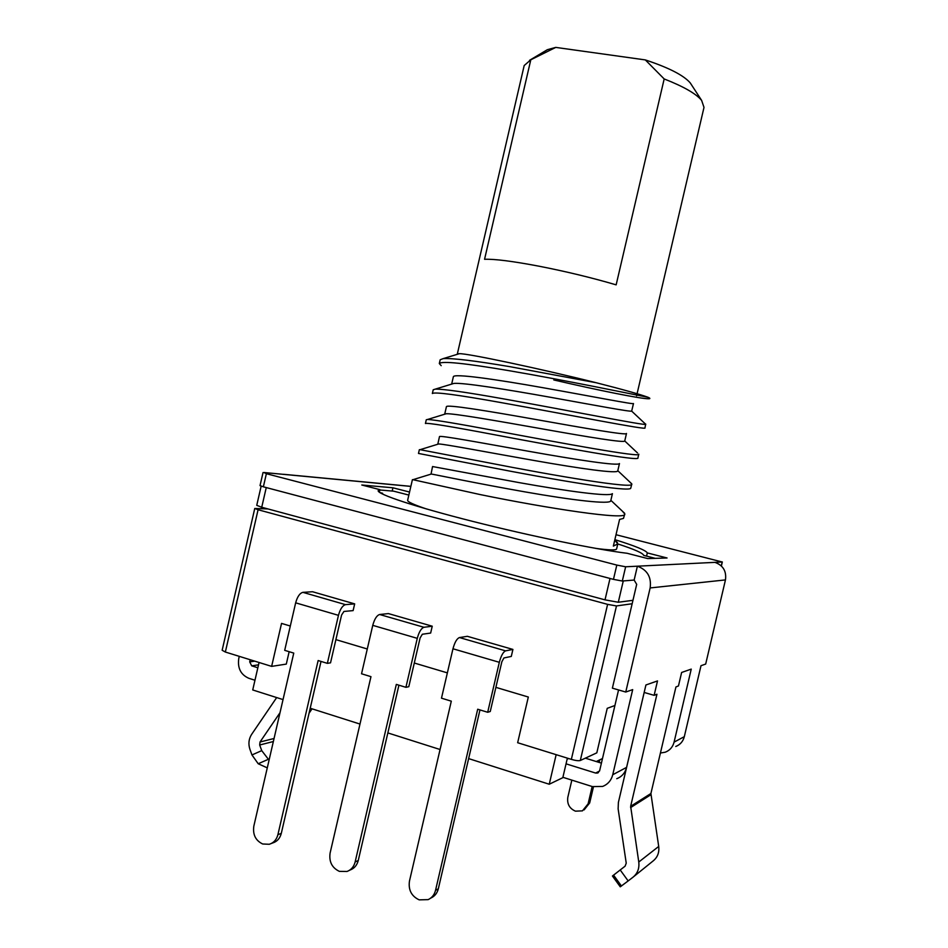 <?xml version="1.0" encoding="UTF-8"?>
<svg xmlns="http://www.w3.org/2000/svg" width="948" height="948" viewBox="0 0 948 948"><rect width="100%" height="100%" fill="white"/><g stroke="black" fill="none" stroke-linecap="round" stroke-linejoin="round"><path stroke-width="1.42" d="M614.92 705.49L607.23 708.346L596.813 752.842L580.306 760.497C578.6 760.971 575.614 760.604 571.348 759.384L607.609 604.362L258.081 509.751L225.351 652.034L271.638 666.385L286.296 664.098L289.152 651.703M225.351 652.034L222.152 650.257L254.763 508.472L258.081 509.751M571.348 759.384L517.655 742.722L528.32 697.029L495.887 687.359M632.15 603.746L616.473 605.938L580.306 760.497M271.638 666.385L281.544 623.405L290.301 626.024M335.9 639.627L367.279 648.989M414.3 663.019L447.373 672.879M254.763 508.472L267.988 508.946M607.609 604.362L616.473 605.938M602.49 758.53L596.268 761.54M283.025 699.588L252.725 689.954L259.065 662.486M568.563 758.519L567.141 759.158L562.804 777.692L549.248 784.233L556.156 754.667M549.248 784.233L468.632 758.601M440.062 749.513L387.851 732.923M359.991 724.059L310.209 708.239M354.671 603.876L345.51 604.646C342.536 605.499 340.19 609.066 338.46 615.335L327.356 663.351L330.532 662.83L341.588 615.027L343.934 611.46L353.118 610.607L354.671 603.876L312.532 591.742L302.91 592.346C299.805 593.14 297.388 596.636 295.658 602.833L284.696 650.34L293.762 653.101L253.827 826.158C252.642 834.619 255.593 840.568 262.691 843.993L269.268 844.277C273.688 842.902 276.579 839.691 277.906 834.667L281.295 833.387L321.028 661.42M281.295 833.387C279.968 838.399 277.1 841.587 272.68 842.962L271.377 843.459M327.356 663.351L318.137 660.543L277.906 834.667M432.241 626.201L423.946 627.292C421.244 628.263 419.016 631.949 417.274 638.348L405.922 687.324L408.801 686.684L420.118 637.933L422.334 634.248L430.653 633.063L432.241 626.201L388.431 613.593L379.638 614.505C376.783 615.406 374.496 619.02 372.754 625.348L361.544 673.779L370.964 676.659L330.094 853.105C328.897 861.732 331.99 867.823 339.372 871.366L347.015 871.473C351.198 869.897 353.9 866.721 355.144 861.945L358.249 860.523L398.918 685.191M358.249 860.523C357.017 865.275 354.315 868.427 350.156 870.003L349.255 870.418M405.922 687.324L396.323 684.397L355.144 861.945M512.915 649.427L505.568 650.861C503.163 651.951 501.077 655.767 499.323 662.308L487.687 712.268L490.258 711.498L501.848 661.775L503.921 657.959L511.292 656.431L512.915 649.427L467.34 636.309L459.46 637.554C456.877 638.561 454.72 642.306 452.966 648.776L441.484 698.178L451.307 701.165L409.453 881.13C408.244 889.947 411.479 896.192 419.158 899.853L428.141 899.628C431.933 897.851 434.397 894.758 435.535 890.35L438.332 888.762L479.972 709.91M438.332 888.762C437.206 893.158 434.753 896.239 430.973 897.993L430.439 898.301M487.687 712.268L477.697 709.223L435.535 890.35M267.277 767.868L258.212 763.756L251.967 754.952L261.731 750.626L269.054 760.142M276.674 697.574L251.599 734.427C248.732 738.978 248.175 743.943 249.928 749.323L251.967 754.952M280.004 712.706L260.025 742L259.681 744.998L261.731 750.626M254.976 680.237L248.862 678.306C240.78 674.751 237.427 668.15 238.778 658.493L239.263 656.348M261.269 508.614L261.601 507.216M254.751 661.147L249.703 661.894L250.201 659.737M309.072 713.18L312.058 708.82M620.265 886.818L628.157 880.929L620.205 869.968L612.444 876.011L620.265 886.818M620.205 869.968L625.099 866.176L626.237 863.154L618.132 808.881L618.392 802.423L644.178 692.455L654.132 695.334L656.94 694.244L630.645 806.31L638.774 862.028C639.497 868.332 637.601 873.369 633.074 877.149L628.157 880.929M633.596 876.722L653.29 860.808C657.616 857.205 659.417 852.418 658.706 846.434L650.909 793.512L675.936 686.956L678.448 685.985L681.624 672.476L691.246 669.11L674.087 742.118L684.314 736.667C683.058 741.443 680.202 744.713 675.758 746.479M721.286 565.897L722.21 561.998L714.91 562.354C723.099 565.328 726.618 571.182 725.457 579.915L705.679 664.062L700.999 665.697L684.314 736.667M562.899 777.301L592.417 786.603L602.608 786.437C607.858 784.363 611.235 780.465 612.74 774.741L632.695 689.611L625.751 692.04L650.15 587.938C651.584 577.131 647.33 569.89 637.388 566.193L714.91 562.354M654.132 695.334L657.509 680.925L645.92 684.977L626.592 767.37C625.135 772.916 621.852 776.696 616.757 778.711M566.039 763.839L595.593 773.047L597.524 773.047L599.646 770.677L618.558 689.954M625.751 692.04L612.384 688.153L636.689 584.383L634.141 580.046L637.388 566.193L625.644 566.786L622.303 581.029L634.141 580.046L623.274 580.946L618.297 602.253L605.014 599.859L261.731 507.251L256.742 505.343L261.15 486.17M622.303 581.029L613.463 579.37L616.804 565.079L625.644 566.786M410.851 486.407L263.911 472.507L266.376 473.704L263.366 486.81L613.463 579.37M263.366 486.81L260.025 485.613L263.034 472.554M409.548 492.048L392.934 487.793L361.792 485.009L379.935 489.666L378.181 490.626C376.96 494.086 414.845 506.753 472.744 521.4C530.524 536.047 596.979 549.662 627.102 553.276L647.757 558.585L667.06 557.981L647.318 552.921C645.908 550.361 635.089 545.941 614.861 539.637M722.21 561.998L616.01 534.719M266.376 473.704L616.804 565.079M284.009 474.415L279.909 474.024M379.342 492.225L379.935 489.666M392.176 491.04L392.934 487.793M646.572 556.12L647.318 552.921M249.703 661.894L251.73 665.851L257.844 667.759M660.424 753.02L665.306 752.191C669.869 750.378 672.796 747.024 674.087 742.118M601.411 763.128L585.343 758.163M637.08 393.728L704.009 107.385L701.603 100.358C696.01 93.651 683.532 86.517 664.181 78.945L616.153 284.85C591.848 277.728 566.181 271.519 539.139 266.222C512.75 261.21 494.548 258.899 484.558 259.29L530.797 59.795L524.185 65.542L457.315 354.054L458.927 353.817M487.592 462.624L420.071 449.684L419.348 449.696L418.483 453.44L486.668 466.629C552.814 479.676 631.036 492.759 630.775 488.09L631.783 484.096C634.65 489.286 555.315 475.92 487.592 462.624M622.421 511.209L624.779 514.029C627.327 520.582 547.743 508.436 480.174 494.572L412.925 479.688M412.416 479.641L407.64 500.295C407.403 501.788 413.755 504.703 426.683 509.029M553.798 379.947C599.041 390.493 641.583 398.978 648.586 398.764C650.435 398.752 650.281 398.267 648.148 397.319C640.255 394.392 622.931 389.521 596.197 382.731L509.882 366.675C474.604 360.714 452.362 358.036 443.178 358.617L440.18 359.778L439.303 363.534L441.199 365.667M648.148 397.319C634.923 394.759 565.968 380.361 508.958 370.668C464.935 363.191 441.721 360.809 439.303 363.534M502.452 398.681C465.812 392.164 443.427 388.976 435.298 389.118L433.224 389.77L432.359 393.515C434.551 391.725 457.611 394.783 501.528 402.675C569.547 414.88 648.385 430.546 644.924 427.927L645.695 424.277C646.346 426.031 568.764 410.496 502.452 398.681M495.022 430.665C457.043 423.555 434.575 419.822 427.595 419.466L426.292 419.751L425.427 423.495C427.394 422.642 450.288 426.363 494.086 434.658C561.915 447.432 640.99 461.877 637.909 457.896L638.786 454.163C641.701 457.92 562.745 443.344 495.022 430.665M644.96 423.59L645.789 424.183M637.53 452.99L624.744 440.962C625.005 443.119 589.052 437.229 543.05 429.029C496.882 420.829 453.559 413.292 446.224 413.743L427.595 419.466M630.017 482.188L631.783 484.096M595.664 548.371C609.256 550.207 616.236 550.397 616.615 548.928L617.788 543.939L613.356 546.095L619.589 519.433L623.488 518.39L624.779 514.029M617.492 542.623L614.766 540.064L617.788 543.939C634.437 549.342 643.052 553.17 643.645 555.362L655.258 558.348M596.197 382.731C540.277 368.713 466.878 353.166 459.353 353.687L458.322 353.817M605.014 599.859L610.014 578.458L266.258 487.58L261.731 507.251M632.956 600.309L618.297 602.253M408.849 495.069L393.657 491.171L379.852 489.998M379.816 492.557L382.565 493.256L381.463 493.517M664.181 78.945L645.315 59.914L555.765 47.4L530.797 59.795M645.315 59.914C668.743 67.652 683.721 75.33 690.263 82.938L691.803 85.284M544.804 51.216L547.375 49.687L555.765 47.4M451.722 384.082L453.891 383.419C462.778 382.494 505.497 389.201 550.421 397.283C595.166 405.341 630.562 412.001 631.664 411.112L633.489 403.552C634.082 404.701 593.626 396.702 544.093 387.91C494.951 379.141 453.381 373.275 453.357 376.783L451.663 384.106M624.744 440.962L626.486 433.485C626.865 435.559 586.22 428.46 536.698 419.656C487.58 410.899 446.224 404.144 446.413 406.728L444.683 414.217M619.435 463.548C618.369 466.238 577.119 459.91 528.048 451.177C479.451 442.503 439.09 435.014 439.481 436.637L437.786 444.233M612.242 493.73C609.374 496.918 567.425 491.265 518.983 482.591L432.549 466.546L431.032 474.13M619.471 463.536L617.752 470.872C617.823 473.941 580.721 468.727 533.973 460.467C487.165 452.22 444.316 444.019 438.687 443.96L437.751 444.114M612.42 493.671L610.761 500.769C610.63 504.763 572.379 500.236 524.908 491.87C477.484 483.551 435.191 474.628 431.316 474.036L430.819 474.012M593.448 786.887L589.68 802.932L588.115 803.821L592.168 786.52M597.904 762.038L598.247 760.58M571.845 780.121L567.816 797.339C566.928 803.94 569.475 808.549 575.46 811.168L582.428 810.86L588.115 803.821M599.776 759.846L599.172 762.441M584.122 809.9L589.68 802.932M295.658 602.833L338.46 615.335M302.91 592.346L345.51 604.646M372.754 625.348L417.274 638.348M379.638 614.505L423.946 627.292M452.966 648.776L499.323 662.308M459.46 637.554L505.568 650.861M273.356 741.526L259.681 744.998M274.055 738.492L260.025 742M267.976 759.455L258.212 763.756M658.706 846.434L638.774 862.028M650.861 794.744L630.598 807.601M650.909 793.512L630.645 806.31M725.457 579.915L650.15 587.938M612.74 774.741L626.592 767.37M613.557 875.111L621.461 886.036M251.73 665.851L258.52 664.832M599.539 771.044L595.593 773.047M283.535 474.296L410.863 486.348M722.329 561.963L721.381 565.992M598.389 772.608L597.524 773.047M636.783 395.032L636.606 395.778M547.375 49.687L529.541 60.316M690.263 82.938L701.603 100.358M459.353 353.687L443.178 358.617M631.664 411.112L645.695 424.277M453.891 383.419L435.298 389.118M617.788 470.682L631.771 483.847M438.687 443.96L420.071 449.684M610.868 500.331L624.673 513.33M431.316 474.036L412.724 479.759"/></g></svg>
